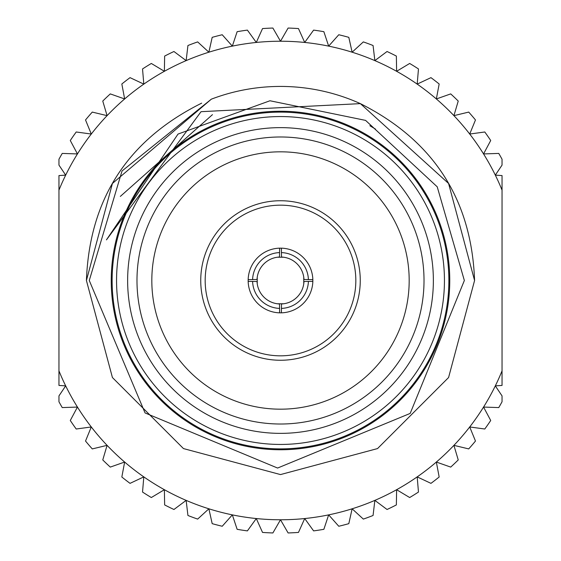 <?xml version="1.0" encoding="UTF-8"?>
<svg xmlns="http://www.w3.org/2000/svg" width="561" height="561" viewBox="0 0 561 561"><rect width="100%" height="100%" fill="white"/><g stroke="black" fill="none" stroke-linecap="round" stroke-linejoin="round"><path stroke-width="0.84" d="M58.954 190.123L58.954 175.579L65.679 175.123A239.274 239.274 0 0 1 77.446 153.931L70.286 140.509A252.562 252.562 0 0 1 76.212 131.989L91.289 134.037A239.274 239.274 0 0 0 77.446 153.931L62.236 153.419A252.562 252.562 0 0 0 58.954 159.233L58.954 165.102L65.679 175.123A239.274 239.274 0 0 0 58.954 190.123L58.954 385.421L65.679 385.877A239.274 239.274 0 0 0 77.446 407.069L62.236 407.581A252.562 252.562 0 0 1 58.954 401.767L58.954 395.898L65.679 385.877A239.274 239.274 0 0 1 58.954 370.877M502.046 370.877L502.046 385.421L495.321 385.877A239.274 239.274 0 0 1 483.554 407.069L490.714 420.491A252.562 252.562 0 0 1 484.788 429.011L469.711 426.963A239.274 239.274 0 0 0 483.554 407.069L498.764 407.581A252.562 252.562 0 0 0 502.046 401.767L502.046 395.898L495.321 385.877A239.274 239.274 0 0 0 502.046 370.877L502.046 175.579L495.321 175.123A239.274 239.274 0 0 0 483.554 153.931L498.764 153.419A252.562 252.562 0 0 1 502.046 159.233L502.046 165.102L495.321 175.123A239.274 239.274 0 0 1 502.046 190.123M490.714 140.509L483.554 153.931A239.274 239.274 0 0 0 469.711 134.037L484.788 131.989A252.562 252.562 0 0 1 490.714 140.509M436.353 98.953L450.714 93.904A252.562 252.562 0 0 1 458.232 101.057L453.919 115.65L468.716 112.088A252.562 252.562 0 0 1 475.476 119.956L469.711 134.037A239.274 239.274 0 0 0 417.188 84.115L430.96 77.642A252.562 252.562 0 0 1 439.165 83.996L436.353 98.953M418.471 68.954L417.188 84.115A239.274 239.274 0 0 0 396.62 71.296L409.67 63.463A252.562 252.562 0 0 1 418.471 68.954M396.361 56.079L396.62 71.296A239.274 239.274 0 0 0 374.86 60.616L387.048 51.507A252.562 252.562 0 0 1 396.361 56.079M373.065 45.511L374.86 60.616A239.274 239.274 0 0 0 352.126 52.201L363.332 41.907A252.562 252.562 0 0 1 373.065 45.511M348.816 37.349L352.126 52.201A239.274 239.274 0 0 0 328.662 46.128L338.774 34.747A252.562 252.562 0 0 1 348.816 37.349M323.865 31.689L328.662 46.128A239.274 239.274 0 0 0 304.707 42.454L313.606 30.112A252.562 252.562 0 0 1 323.865 31.689M453.919 445.35L458.232 459.943A252.562 252.562 0 0 1 450.714 467.096L436.353 462.047L439.165 477.004A252.562 252.562 0 0 1 430.96 483.358L417.188 476.885L418.471 492.046A252.562 252.562 0 0 1 409.67 497.537L396.62 489.704L396.361 504.921A252.562 252.562 0 0 1 387.048 509.493L374.86 500.384L373.065 515.489A252.562 252.562 0 0 1 363.332 519.093L352.126 508.799L348.816 523.651A252.562 252.562 0 0 1 338.774 526.253L328.662 514.872L323.865 529.311A252.562 252.562 0 0 1 313.606 530.888L304.707 518.546L298.473 532.424A252.562 252.562 0 0 1 288.109 532.95L280.5 519.774L272.891 532.95A252.562 252.562 0 0 1 262.527 532.424L256.293 518.546L247.394 530.888A252.562 252.562 0 0 1 237.135 529.311L232.338 514.872L222.226 526.253A252.562 252.562 0 0 1 212.184 523.651L208.874 508.799L197.668 519.093A252.562 252.562 0 0 1 187.935 515.489L186.14 500.384L173.952 509.493A252.562 252.562 0 0 1 164.639 504.921L164.38 489.704L151.33 497.537A252.562 252.562 0 0 1 142.529 492.046L143.812 476.885L130.04 483.358A252.562 252.562 0 0 1 121.835 477.004L124.647 462.047L110.286 467.096A252.562 252.562 0 0 1 102.768 459.943L107.081 445.35L92.284 448.912A252.562 252.562 0 0 1 85.524 441.044L91.289 426.963L76.212 429.011A252.562 252.562 0 0 1 70.286 420.491L77.446 407.069A239.274 239.274 0 0 0 469.711 426.963L475.476 441.044A252.562 252.562 0 0 1 468.716 448.912L453.919 445.35M124.647 98.953L121.835 83.996A252.562 252.562 0 0 1 130.04 77.642L143.812 84.115L142.529 68.954A252.562 252.562 0 0 1 151.33 63.463L164.38 71.296L164.639 56.079A252.562 252.562 0 0 1 173.952 51.507L186.14 60.616L187.935 45.511A252.562 252.562 0 0 1 197.668 41.907L208.874 52.201L212.184 37.349A252.562 252.562 0 0 1 222.226 34.747L232.338 46.128L237.135 31.689A252.562 252.562 0 0 1 247.394 30.112L256.293 42.454L262.527 28.576A252.562 252.562 0 0 1 272.891 28.05L280.5 41.226L288.109 28.05A252.562 252.562 0 0 1 298.473 28.576L304.707 42.454A239.274 239.274 0 0 0 107.081 115.65L102.768 101.057A252.562 252.562 0 0 1 110.286 93.904L124.647 98.953M92.284 112.088L107.081 115.65A239.274 239.274 0 0 0 91.289 134.037L85.524 119.956A252.562 252.562 0 0 1 92.284 112.088M281.384 248.165L281.496 257.036A23.485 23.485 0 0 1 303.964 279.504L312.835 279.616M248.165 279.616L257.036 279.504A23.485 23.485 0 0 1 279.504 257.036L279.616 248.165M281.384 312.835L281.496 303.964A23.485 23.485 0 0 0 303.964 281.496L308.403 281.384A27.917 27.917 0 0 1 281.384 308.403M279.616 312.835L279.504 303.964A23.485 23.485 0 0 1 257.036 281.496L248.165 281.384M312.835 281.384L308.403 281.384M303.76 277.281L303.767 283.684M248.151 280.5L248.151 280.5A32.349 32.349 0 0 1 280.5 248.151A32.349 32.349 0 0 1 312.849 280.5A32.349 32.349 0 0 1 280.5 312.849A32.349 32.349 0 0 1 248.151 280.5M257.24 283.719L257.233 277.316M127.635 280.5A152.865 152.865 0 0 1 280.5 127.635A152.865 152.865 0 0 1 433.365 280.5A152.865 152.865 0 0 1 280.5 433.365A152.865 152.865 0 0 1 127.635 280.5M424.018 280.5A143.518 143.518 0 0 0 280.5 136.982A143.518 143.518 0 0 0 136.982 280.5A143.518 143.518 0 0 0 280.5 424.018A143.518 143.518 0 0 0 424.018 280.5M205.172 280.5A75.328 75.328 0 0 0 280.5 355.828A75.328 75.328 0 0 0 355.828 280.5A75.328 75.328 0 0 0 280.5 205.172A75.328 75.328 0 0 0 205.172 280.5M360.26 280.5A79.76 79.76 0 0 1 280.5 360.26A79.76 79.76 0 0 1 200.74 280.5A79.76 79.76 0 0 1 280.5 200.74A79.76 79.76 0 0 1 360.26 280.5M409.179 280.5A128.679 128.679 0 0 0 280.5 151.821A128.679 128.679 0 0 0 151.821 280.5A128.679 128.679 0 0 0 280.5 409.179A128.679 128.679 0 0 0 409.179 280.5M89.269 280.5L122.025 170.986L211.35 99.164A194.078 194.078 0 0 1 360.386 103.631L201.055 111.681L106.45 239.87L178.026 134.065L269.967 100.763L365.583 120.391L437.222 186.813L464.354 280.5L410.189 413.415L277.59 468.049L145.061 412.945L89.269 280.5M369.867 125.72L375.449 129.079M360.386 103.631L448.576 183.461L474.578 280.5L448.576 183.461L360.386 103.631C433.52 140.474 471.584 199.428 474.578 280.5L448.576 377.539L377.539 448.576L280.5 474.578L183.461 448.576L112.424 377.539L86.422 280.5L112.424 183.461L211.35 99.164L112.424 183.461L86.422 280.5L112.424 183.461L211.35 99.164L112.424 183.461L86.422 280.5L112.424 183.461L211.35 99.164M112.424 377.539L183.461 448.576L280.5 474.578L377.539 448.576L448.576 377.539L474.578 280.5L448.576 377.539L377.539 448.576L280.5 474.578L183.461 448.576L112.424 377.539L86.422 280.5L112.424 377.539L183.461 448.576L280.5 474.578L377.539 448.576L448.576 377.539L474.578 280.5L448.576 377.539L377.539 448.576L280.5 474.578L183.461 448.576L112.424 377.539L86.422 280.5C89.472 198.952 127.894 139.836 201.68 103.147M474.578 280.5L448.576 377.539L377.539 448.576L280.5 474.578M212.458 114.654L120.327 196.413M116.555 280.5A163.945 163.945 0 0 0 280.5 444.445A163.945 163.945 0 0 0 444.445 280.5A163.945 163.945 0 0 0 280.5 116.555A163.945 163.945 0 0 0 116.555 280.5M448.877 280.5A168.377 168.377 0 0 1 280.5 448.877A168.377 168.377 0 0 1 112.123 280.5A168.377 168.377 0 0 1 280.5 112.123A168.377 168.377 0 0 1 448.877 280.5M111.239 280.5A169.261 169.261 0 0 0 280.5 449.761A169.261 169.261 0 0 0 449.761 280.5A169.261 169.261 0 0 0 280.5 111.239A169.261 169.261 0 0 0 111.239 280.5M281.384 252.597A27.917 27.917 0 0 1 308.403 279.616M252.597 279.616A27.917 27.917 0 0 1 279.616 252.597M279.616 308.403A27.917 27.917 0 0 1 252.597 281.384M277.393 257.226L283.621 257.226M283.663 303.767L277.372 303.774"/></g></svg>
